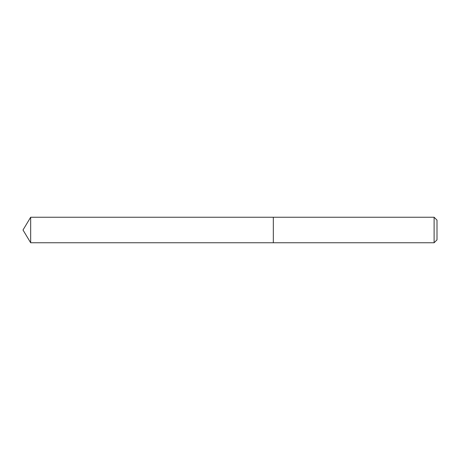 <?xml version="1.0" encoding="UTF-8"?>
<svg xmlns="http://www.w3.org/2000/svg" width="460" height="460" viewBox="0 0 460 460"><rect width="100%" height="100%" fill="white"/><g stroke="black" fill="none" stroke-linecap="round" stroke-linejoin="round"><path stroke-width="0.69" d="M434.113 242.759L437 239.867L437 220.133L434.113 217.241L30.665 217.241L30.665 242.759L273.326 242.759L273.326 217.241L273.326 242.759L434.113 242.759L434.113 217.241M30.665 242.759L23 230L30.665 217.241"/></g></svg>
